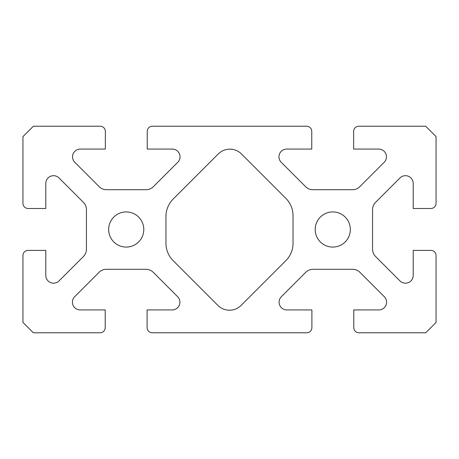 <?xml version="1.0" encoding="UTF-8"?>
<svg xmlns="http://www.w3.org/2000/svg" width="459" height="459" viewBox="0 0 459 459"><rect width="100%" height="100%" fill="white"/><g stroke="black" fill="none" stroke-linecap="round" stroke-linejoin="round"><path stroke-width="0.69" d="M386.587 302.183A7.746 7.746 0 0 0 384.315 296.703L359.925 272.313A10.328 10.328 0 0 0 352.627 269.29L313.055 269.29A10.328 10.328 0 0 0 305.751 272.313L281.361 296.703A7.746 7.746 0 0 0 286.841 309.928L311.896 309.928L311.896 327.611A5.164 5.164 0 0 1 306.732 332.775L152.268 332.775A5.164 5.164 0 0 1 147.104 327.611L147.104 309.928L172.159 309.928A7.746 7.746 0 0 0 177.639 296.703L153.249 272.313A10.328 10.328 0 0 0 145.945 269.29L106.373 269.29A10.328 10.328 0 0 0 99.075 272.313L74.685 296.703A7.746 7.746 0 0 0 80.159 309.928L105.22 309.928L105.22 327.611A5.164 5.164 0 0 1 100.056 332.775L33.329 332.775L22.95 322.396L22.95 255.543A5.164 5.164 0 0 1 28.114 250.379L45.797 250.379L45.797 275.434A7.746 7.746 0 0 0 59.022 280.914L83.412 256.524A10.328 10.328 0 0 0 86.435 249.22L86.435 209.648A10.328 10.328 0 0 0 83.412 202.35L59.022 177.96A7.746 7.746 0 0 0 45.797 183.434L45.797 208.495L28.114 208.495A5.164 5.164 0 0 1 22.95 203.331L22.95 136.627L33.352 126.225L100.182 126.225A5.164 5.164 0 0 1 105.346 131.389L105.346 149.072L80.291 149.072A7.746 7.746 0 0 0 74.811 162.297L99.201 186.687A10.328 10.328 0 0 0 106.505 189.71L146.077 189.71A10.328 10.328 0 0 0 153.375 186.687L177.765 162.297A7.746 7.746 0 0 0 172.291 149.072L147.23 149.072L147.23 131.389A5.164 5.164 0 0 1 152.394 126.225L306.606 126.225A5.164 5.164 0 0 1 311.77 131.389L311.77 149.072L286.709 149.072A7.746 7.746 0 0 0 281.235 162.297L305.625 186.687A10.328 10.328 0 0 0 312.923 189.71L352.495 189.71A10.328 10.328 0 0 0 359.799 186.687L384.189 162.297A7.746 7.746 0 0 0 378.709 149.072L353.654 149.072L353.654 131.389A5.164 5.164 0 0 1 358.818 126.225L425.7 126.225L436.05 136.575L436.05 203.331A5.164 5.164 0 0 1 430.886 208.495L413.203 208.495L413.203 183.434A7.746 7.746 0 0 0 399.978 177.96L375.588 202.35A10.328 10.328 0 0 0 372.565 209.648L372.565 249.22A10.328 10.328 0 0 0 375.588 256.524L399.978 280.914A7.746 7.746 0 0 0 413.203 275.434L413.203 250.379L430.886 250.379A5.164 5.164 0 0 1 436.05 255.543L436.05 322.447L425.722 332.775L358.944 332.775A5.164 5.164 0 0 1 353.78 327.611L353.78 309.928L378.841 309.928A7.746 7.746 0 0 0 386.587 302.183M108.651 229.5A17.574 17.574 0 0 0 126.225 247.074A17.574 17.574 0 0 0 143.799 229.5A17.574 17.574 0 0 0 126.225 211.926A17.574 17.574 0 0 0 108.651 229.5M315.201 229.5A17.574 17.574 0 0 0 332.775 247.074A17.574 17.574 0 0 0 350.349 229.5A17.574 17.574 0 0 0 332.775 211.926A17.574 17.574 0 0 0 315.201 229.5M173.146 199.086A24.522 24.522 0 0 0 165.963 216.43L165.963 243.316A24.522 24.522 0 0 0 173.146 260.655L217.91 305.419A16.392 16.392 0 0 0 241.09 305.419L285.854 260.655A24.522 24.522 0 0 0 293.037 243.316L293.037 215.684A24.522 24.522 0 0 0 285.854 198.345L241.463 153.954A16.392 16.392 0 0 0 218.277 153.954L173.146 199.086"/></g></svg>
